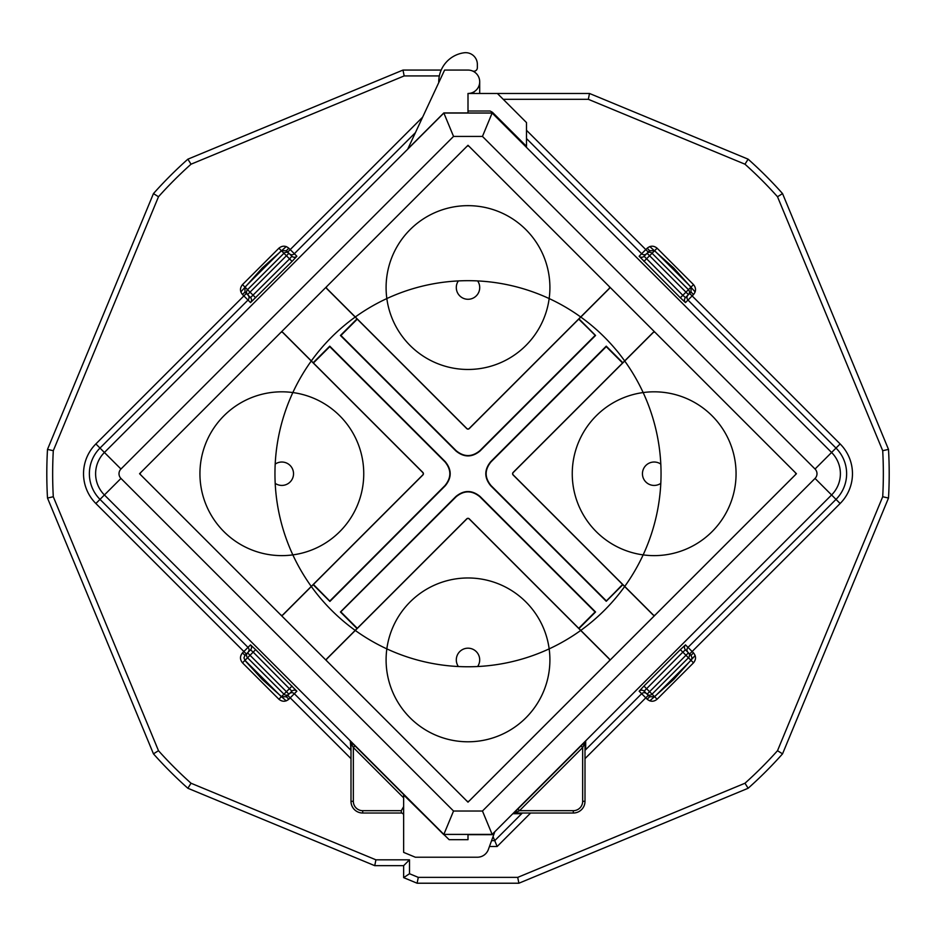 <?xml version="1.0" encoding="UTF-8"?>
<svg xmlns="http://www.w3.org/2000/svg" width="936" height="936" viewBox="0 0 936 936"><rect width="100%" height="100%" fill="white"/><g stroke="black" fill="none" stroke-linecap="round" stroke-linejoin="round"><path stroke-width="1.4" d="M517.854 809.032L581.01 745.875L582.66 747.525L519.503 810.681L573.3 810.681A9.36 9.36 0 0 0 582.66 801.321L582.66 747.525L585 743.079L585 801.321A11.7 11.7 0 0 1 573.3 813.021L515.057 813.021A2.34 2.34 -90 0 0 513.408 813.712L513.396 813.7A2.34 2.34 -0 0 1 515.046 813.021L519.503 810.681L517.854 809.032L513.396 813.7M403.65 797.835L353.34 747.525L353.34 801.321A9.36 9.36 0 0 0 362.7 810.681L401.31 810.681L401.31 813.021A2.34 2.34 0 0 1 403.65 815.361A2.34 2.34 0 0 0 401.31 813.021L362.7 813.021A11.7 11.7 0 0 1 351 801.321L351 743.079A2.34 2.34 -0 0 0 350.31 741.417L350.31 741.417A2.34 2.34 90 0 1 351 743.067L353.34 747.525L354.99 745.875L350.321 741.417L351 750.356A2.34 2.34 -0 0 0 350.31 748.706M687.995 652.345A3.51 3.51 -45 0 1 687.995 647.384L685.48 644.869A3.51 3.51 -45 0 0 685.48 649.83L691.025 655.375L692.055 657.868L691.025 660.348L688.451 657.774L652.053 694.173L649.572 691.692L647.092 694.173L644.108 691.201A3.51 3.51 -45 0 0 639.148 691.201L641.663 693.716L585 750.38A2.34 2.34 -0 0 1 585.69 748.706L585.69 741.417L581.01 745.875M639.148 691.201L643.945 686.065L649.572 691.692L688.451 652.802A3.51 3.51 135 0 1 688.451 657.774L682.824 652.135L644.108 691.201M291.892 691.201L253.176 652.135L255.657 649.654L296.852 691.201A3.51 3.51 45 0 0 291.892 691.201L288.908 694.173L286.428 691.692L283.947 694.173L247.549 657.774A3.51 3.51 -135 0 1 247.549 652.802L250.52 649.83A3.51 3.51 45 0 0 250.52 644.869L248.005 647.384A3.51 3.51 45 0 1 248.005 652.345M250.52 649.83L253.176 652.135L244.975 660.348L243.945 657.868L244.975 655.375L247.549 652.802L246.355 653.995L243.875 651.514L248.005 647.384L100 499.379L95.87 503.51A42.132 42.132 0 0 1 95.87 443.933L243.875 295.916L242.494 294.547L244.975 292.055L246.355 293.436L243.875 295.916L248.005 300.058L100 448.063L120.955 469.018A6.657 6.657 0 0 0 120.955 478.425L453.539 811.021L482.461 811.021L815.045 478.425A6.657 6.657 0 0 0 815.045 469.018L482.461 136.422L492.137 113.034L831.589 452.474A30.034 30.034 0 0 1 831.589 494.957L492.137 834.397L494.617 832.315L488.346 849.525A11.7 11.7 0 0 1 477.36 857.224L415.35 857.224L403.65 852.38L403.65 794.968L449.128 839.674L468 839.674L468 834.678L492.254 834.678M644.108 256.242L682.824 295.296L680.343 297.777L639.148 256.242A3.51 3.51 -135 0 0 644.108 256.242L647.092 253.27L649.572 255.75L652.053 253.27L688.451 289.669A3.51 3.51 45 0 1 688.451 294.629L685.48 297.613A3.51 3.51 -135 0 0 685.48 302.574L687.995 300.058L836 448.063L840.13 443.933A42.132 42.132 0 0 1 840.13 503.51L692.125 651.514L693.506 652.895L691.025 655.375L689.645 653.995L692.125 651.514L687.995 647.384L836 499.379L815.045 478.425M691.025 292.055L691.025 287.095L685.971 292.149L688.451 294.629L691.025 292.055L693.506 294.547C696.185 291.236 696.185 287.925 693.506 284.614L657.107 248.204C653.796 245.536 650.485 245.536 647.174 248.215L649.654 250.696L654.627 250.696L652.053 253.27A3.51 3.51 45 0 0 647.092 253.27L649.654 250.696M777.512 196.747L782.543 193.588A421.2 421.2 0 0 0 748.133 159.179A421.2 421.2 0 0 1 782.543 193.588L888.498 449.385A421.2 421.2 0 0 1 888.498 498.057L882.707 496.735A415.35 415.35 0 0 0 882.707 450.707L777.512 196.747A415.35 415.35 0 0 0 744.974 164.198L588.334 99.321L589.493 93.471L748.133 159.179L744.974 164.198M472.505 70.972A3.51 3.51 0 0 0 477.36 67.731L477.36 64.373A11.7 11.7 0 0 0 464.104 52.779A29.25 29.25 0 0 0 438.762 82.59M493.05 836.608L497.156 846.495L489.458 846.495M888.498 498.057L782.543 753.854A421.2 421.2 0 0 1 748.133 788.264L518.883 883.221L417.117 883.221L403.65 877.64L403.65 865.671L374.751 865.671L187.867 788.264A421.2 421.2 0 0 1 153.457 753.854L47.502 498.057A421.2 421.2 0 0 1 47.502 449.385L153.457 193.588A421.2 421.2 0 0 1 187.867 159.179L402.995 70.071L441.195 70.071M468 93.471L468 112.928L443.816 112.928L407.839 148.894L444.6 70.071L468 70.071A11.7 11.7 0 0 1 479.7 81.771A11.7 11.7 0 0 1 468 93.471L589.493 93.471M482.461 136.422L453.539 136.422L443.816 112.928M497.39 93.471L526.5 122.581L526.5 146.344L492.453 112.297L492.137 113.034L443.863 113.034L104.411 452.474A30.034 30.034 0 0 0 104.411 494.957L100 499.379A36.282 36.282 0 0 1 100 448.063L95.87 443.933M492.453 112.297L490.125 111.021L468 111.021M354.99 745.875L443.758 834.631L453.539 811.021M468 802.164L796.442 473.721L468 145.279L139.558 473.721L468 802.164M120.955 478.425L104.411 494.957L443.863 834.397L492.137 834.397L482.461 811.021M695.155 291.938L673.721 268L649.771 246.566L673.721 268L695.155 291.938M286.229 246.566L262.279 268L240.844 291.938L262.279 268L286.229 246.566M244.975 660.535L262.279 679.442L286.229 700.877M649.771 700.877L673.721 679.442L695.155 655.492M479.7 81.771L479.7 93.471M477.36 67.731L477.36 64.373M889.2 473.721A421.2 421.2 0 0 0 888.498 449.385L882.707 450.707M439.347 75.921L404.165 75.921L402.995 70.071M518.883 883.221L517.713 877.371L744.974 783.233L748.133 788.264A421.2 421.2 0 0 0 782.543 753.854L777.512 750.695L882.707 496.735M404.165 75.921L191.026 164.198L187.867 159.179A421.2 421.2 0 0 0 153.457 193.588L158.488 196.747L53.293 450.707L47.502 449.385A421.2 421.2 0 0 0 47.502 498.057L53.293 496.735L158.488 750.695L153.457 753.854A421.2 421.2 0 0 0 187.867 788.264L191.026 783.233L375.909 859.821L409.5 859.821L409.5 873.733L418.287 877.371L517.713 877.371M417.117 883.221L418.287 877.371M403.65 877.64L409.5 873.733M403.65 865.671L409.5 859.821M374.751 865.671L375.909 859.821M643.945 261.378L649.572 255.75L685.971 292.149L682.824 295.296L685.48 297.613M250.52 297.613L289.575 258.898L292.055 261.378L250.52 302.574A3.51 3.51 135 0 0 250.52 297.613L244.975 292.055L244.975 287.095L247.549 289.669L283.947 253.27L286.428 255.75L288.908 253.27L291.892 256.242A3.51 3.51 135 0 0 296.852 256.242L294.337 253.726L415.42 132.643M288.826 248.215L290.207 249.596L287.715 252.076L286.346 250.696L288.908 253.27A3.51 3.51 -45 0 0 283.947 253.27L281.373 250.696L286.346 250.696L288.826 248.215C285.515 245.536 282.204 245.536 278.893 248.204L242.494 284.614C239.815 287.925 239.815 291.236 242.494 294.547M288.908 694.173L286.346 696.747L281.373 696.747L283.947 694.173A3.51 3.51 -135 0 0 288.908 694.173M648.285 695.366L649.654 696.747L647.092 694.173L648.285 695.366L645.793 697.846L641.663 693.716A3.51 3.51 -45 0 1 646.624 693.716M255.657 297.777L247.549 289.669A3.51 3.51 -45 0 0 247.549 294.629L286.428 255.75L289.575 258.898L291.892 256.242M292.055 686.065L286.428 691.692L247.549 652.802M351 758.64L290.207 697.846L288.826 699.227L286.346 696.747M244.975 655.375L242.494 652.895C239.815 656.206 239.815 659.517 242.494 662.828L278.893 699.227C282.204 701.906 285.515 701.906 288.826 699.227M685.48 649.83L682.824 652.135L680.343 649.654L643.945 686.065M693.506 652.895C696.185 656.206 696.185 659.517 693.506 662.828L657.107 699.227C653.796 701.906 650.485 701.906 647.174 699.227L649.654 696.747L654.627 696.747L652.053 694.173A3.51 3.51 135 0 1 647.092 694.173M401.31 810.681L403.65 806.621M585 743.079A2.34 2.34 180 0 1 585.69 741.417M521.106 813.372L520.685 813.712A2.34 2.34 90 0 1 522.335 813.021L521.059 813.396M521.481 813.021L515.057 813.021M604.504 337.217A193.05 193.05 0 0 1 604.504 610.225A193.05 193.05 0 0 1 331.496 610.225A193.05 193.05 0 0 1 331.496 337.217A193.05 193.05 0 0 1 604.504 337.217M795.214 474.961L469.24 800.935A1.755 1.755 0 0 1 466.76 800.935L140.786 474.961A1.755 1.755 0 0 1 140.786 472.481L466.76 146.507A1.755 1.755 0 0 1 469.24 146.507L795.214 472.481A1.755 1.755 0 0 1 795.214 474.961L655.399 614.777A1.755 1.755 0 0 1 652.918 614.777L513.103 474.961A1.755 1.755 0 0 1 513.103 472.481L652.918 332.666A1.755 1.755 0 0 1 655.399 332.666L795.214 472.481A1.755 1.755 0 0 1 795.214 474.961M525.915 601.965A81.9 81.9 0 0 1 525.915 717.795A81.9 81.9 0 0 1 410.085 717.795A81.9 81.9 0 0 1 410.085 601.965A81.9 81.9 0 0 1 525.915 601.965M458.371 666.526A11.7 11.7 0 0 1 476.272 651.608A11.7 11.7 0 0 1 477.629 666.526M466.76 800.935L326.945 661.12A1.755 1.755 0 0 1 326.945 658.64L466.76 518.825A1.755 1.755 0 0 1 469.24 518.825L609.055 658.64A1.755 1.755 0 0 1 609.055 661.12L469.24 800.935A1.755 1.755 0 0 1 466.76 800.935M339.756 415.806A81.9 81.9 0 0 1 339.756 531.636A81.9 81.9 0 0 1 223.926 531.636A81.9 81.9 0 0 1 223.926 415.806A81.9 81.9 0 0 1 339.756 415.806M275.196 464.092A11.7 11.7 0 0 1 290.827 481.209A11.7 11.7 0 0 1 275.196 483.35M280.601 614.777L140.786 474.961A1.755 1.755 0 0 1 140.786 472.481L280.601 332.666A1.755 1.755 0 0 1 283.081 332.666L422.896 472.481A1.755 1.755 0 0 1 422.896 474.961L283.081 614.777A1.755 1.755 0 0 1 280.601 614.777M525.915 229.648A81.9 81.9 0 0 1 525.915 345.478A81.9 81.9 0 0 1 410.085 345.478A81.9 81.9 0 0 1 410.085 229.648A81.9 81.9 0 0 1 525.915 229.648M477.629 280.905A11.7 11.7 0 0 1 459.728 295.834A11.7 11.7 0 0 1 458.371 280.905M466.76 428.618L326.945 288.803A1.755 1.755 0 0 1 326.945 286.322L466.76 146.507A1.755 1.755 0 0 1 469.24 146.507L609.055 286.322A1.755 1.755 0 0 1 609.055 288.803L469.24 428.618A1.755 1.755 0 0 1 466.76 428.618M712.074 415.806A81.9 81.9 0 0 1 712.074 531.636A81.9 81.9 0 0 1 596.244 531.636A81.9 81.9 0 0 1 596.244 415.806A81.9 81.9 0 0 1 712.074 415.806M660.804 483.35A11.7 11.7 0 0 1 645.173 466.222A11.7 11.7 0 0 1 660.804 464.092M445.208 485.831L329.893 601.427L313.08 584.614L281.759 615.923L325.798 659.962L357.107 628.641L340.435 611.968L455.867 496.525C463.964 489.879 472.048 489.879 480.133 496.525L595.565 611.968L578.893 628.641L610.202 659.962L654.241 615.923L622.92 584.614L606.247 601.286L490.792 485.831C484.146 477.758 484.146 469.685 490.792 461.612L606.247 346.156L622.92 362.829L654.241 331.508L610.202 287.481L578.893 318.79L595.565 335.474L480.11 450.93C472.036 457.575 463.964 457.575 455.89 450.93L340.435 335.474L357.107 318.79L325.798 287.481L281.759 331.508L313.08 362.829L329.753 346.156L445.208 461.612C451.842 469.685 451.842 477.758 445.208 485.831L329.893 601.181L313.326 584.368L422.733 474.961A1.755 1.755 0 0 0 422.733 472.481L313.326 363.074L329.753 346.648L444.963 461.857C451.456 469.767 451.456 477.676 444.963 485.585L445.08 485.714C451.643 477.711 451.643 469.72 445.08 461.729L444.963 461.857M329.893 600.935L444.963 485.585M480.11 450.93L479.864 450.684C471.955 457.189 464.045 457.189 456.136 450.684L340.926 335.474L357.353 319.047L466.76 428.442A1.755 1.755 0 0 0 469.24 428.442L578.647 319.047L595.565 335.474M313.291 362.864L329.753 346.648M329.753 346.156L445.208 461.612M329.893 601.427L313.291 584.579M455.867 496.525L340.435 611.968M340.926 611.968L357.353 628.395L466.76 518.989A1.755 1.755 0 0 1 469.24 518.989L578.647 628.395L595.074 611.968L479.875 496.77C471.955 490.265 464.034 490.265 456.125 496.77L340.681 611.968L357.142 628.43M357.142 319L340.435 335.474M340.926 335.474L455.89 450.93M578.857 319L595.319 335.474L479.992 450.801C472.001 457.376 463.999 457.376 456.007 450.801L456.136 450.684M490.792 485.831L491.037 485.585C484.532 477.676 484.532 469.767 491.037 461.857L606.247 346.648L622.674 363.074L513.267 472.481A1.755 1.755 0 0 0 513.267 474.961L622.674 584.368L606.247 601.286M622.709 362.864L606.247 346.156M606.247 346.648L490.792 461.612M622.709 584.579L606.247 601.041L490.92 485.714C484.345 477.711 484.345 469.72 490.92 461.729L491.037 461.857M578.857 628.43L595.565 611.968M595.074 611.968L480.133 496.525M456.125 496.77L455.996 496.653C463.999 490.066 472.001 490.066 480.004 496.653L479.875 496.77M479.864 450.684L595.074 335.474M491.037 485.585L606.247 600.795M840.13 503.51L836 499.379A36.282 36.282 0 0 0 836 448.063L815.045 469.018M491.587 840.645L494.734 840.645L522.358 813.021M685.48 644.869L680.343 649.654M520.685 813.712L513.408 813.712M585 750.356L585.69 748.706M647.174 699.227L645.793 697.846L585 758.64M530.63 813.021L497.156 846.495M242.494 652.895L243.875 651.514L95.87 503.51M422.651 117.152L290.207 249.596L294.337 253.726A3.51 3.51 135 0 1 289.376 253.726M693.506 294.547L687.995 300.058A3.51 3.51 -135 0 1 687.995 295.097M689.645 293.436L840.13 443.933M526.5 130.291L645.793 249.596L647.174 248.215M158.488 750.695A415.35 415.35 0 0 0 191.026 783.233M744.974 783.233A415.35 415.35 0 0 0 777.512 750.695M588.334 99.321L503.24 99.321M473.85 93.471L473.85 91.903M191.026 164.198A415.35 415.35 0 0 0 158.488 196.747M53.293 450.707A415.35 415.35 0 0 0 53.293 496.735M680.343 297.777L685.48 302.574M639.148 256.242L641.663 253.726L526.5 138.563M292.055 261.378L296.852 256.242M250.52 302.574L248.005 300.058A3.51 3.51 135 0 0 248.005 295.097M255.657 649.654L250.52 644.869M296.852 691.201L294.337 693.716L351 750.38M453.539 136.422L120.955 469.018M289.376 693.716A3.51 3.51 45 0 1 294.337 693.716L290.207 697.846L287.715 695.366M646.624 253.726A3.51 3.51 -135 0 1 641.663 253.726L645.793 249.596L648.285 252.076M693.506 284.614L691.025 287.095L654.627 250.696L657.107 248.204M278.893 248.204L281.373 250.696L244.975 287.095L242.494 284.614M242.494 662.828L244.975 660.348L281.373 696.747L278.893 699.227M657.107 699.227L654.627 696.747L691.025 660.348L693.506 662.828M582.66 801.321L585 801.321A11.7 11.7 0 0 1 573.3 813.021L573.3 810.681M362.7 810.681L362.7 813.021A11.7 11.7 0 0 1 351 801.321L353.34 801.321"/></g></svg>
